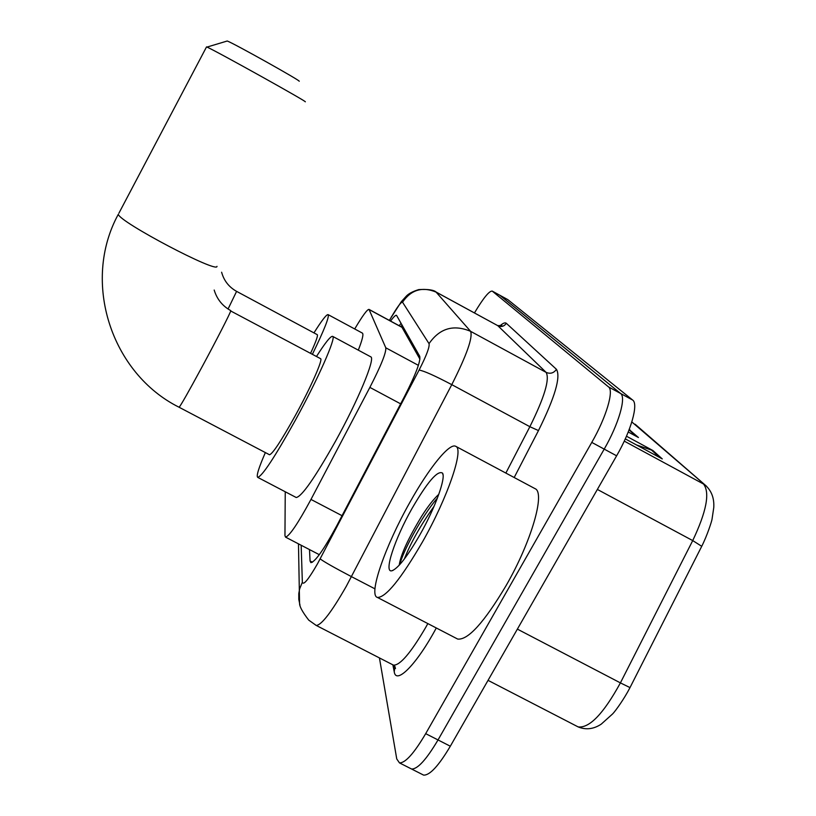 <?xml version="1.0" encoding="UTF-8"?>
<svg xmlns="http://www.w3.org/2000/svg" width="816" height="816" viewBox="0 0 816 816"><rect width="100%" height="100%" fill="white"/><g stroke="black" fill="none" stroke-linecap="round" stroke-linejoin="round"><path stroke-width="1.22" d="M419.934 359.152L401.921 327.206M285.243 491.762L284.957 535.653L285.539 537.132C289.578 535.898 298.054 523.331 310.978 499.433L369.872 387.396C381.041 365.67 386.345 352.471 385.784 347.789L369.016 309.397C367.282 309.254 362.518 315.782 354.715 328.96M474.443 312.946C483.378 298.013 489.314 290.731 492.242 291.098L608.512 386.896C614.152 390.548 606.298 417.241 591.773 442.405L425.687 733.655C414.069 753.331 405.338 763.072 399.473 762.889L396.749 758.951L379.43 657.92M499.81 295.239L620.588 393.475C626.413 397.239 618.742 423.994 604.207 449.116L438.019 739.949C426.391 759.584 417.568 769.274 411.55 769.009L410.336 768.386L411.55 769.009C417.568 769.274 426.391 759.584 438.019 739.949L604.207 449.116C618.742 423.994 626.413 397.239 620.588 393.475L500.045 295.372L492.242 291.098L507.807 299.625L632.645 400.044C638.663 403.91 631.166 430.736 616.621 455.807L450.32 746.222C438.671 765.826 429.767 775.455 423.606 775.108L422.351 774.476M309.488 549.576L310.07 561L310.876 562.663C315.364 561.653 324.054 549.25 336.926 525.453L404.634 396.239C415.742 374.462 420.781 361.162 419.75 356.357L396.545 315.364C395.709 314.874 393.71 316.771 390.558 321.055M399.187 325.727L401.084 323.309M626.474 436.213L652.963 450.565L662.276 458.918L625.291 438.886M629.177 429.593L638.438 437.519L628.238 431.99M629.146 429.655L630.258 430.175M636.449 444.934L652.963 450.565M310.58 353.318C315.863 341.863 318.097 335.651 317.291 334.682L236.599 291.373L228.062 309.009M313.956 332.897C321.922 320.209 326.655 314.129 328.154 314.65C329.399 316.904 324.146 330.113 312.395 354.297M362.273 333.03L362.426 333.122C363.701 334.183 362.335 339.864 358.306 350.156M226.817 41.137L227.246 41.004C233.672 43.258 301.92 81.457 299.197 81.263M305.225 101.786C309.417 102.959 215.047 50.388 206.989 47.083L206.438 47.073M179.081 407.245L269.515 454.757C272.666 453.849 281.214 440.885 295.157 415.844C310.58 387.835 323.218 359.193 320.596 358.683L230.714 310.978C230.122 313.487 216.444 340.221 202.195 366.619C188.455 392.006 180.764 405.542 179.112 407.255C111.282 373.524 81.284 281.959 118.3 214.322C119.707 222.187 217.77 273.758 217.005 266.353M316.486 356.48C325.421 342.445 330.827 335.743 332.683 336.386C336.457 337.192 318.026 379.042 295.28 420.373C274.829 457.062 262.313 476.054 257.734 477.37C256.122 476.228 258.672 467.956 265.363 452.574M370.627 356.776L370.811 356.867C375.574 358.204 358.142 400.442 335.315 441.558C314.741 478.033 301.706 496.679 296.208 497.505L295.994 497.393M422.494 541.895C400.86 579.074 385.835 597.587 377.42 597.434C367.945 595.19 385.529 545.363 409.816 502.472C428.879 468.18 449.647 442.292 455.838 446.372C464.131 449.065 447.78 497.372 422.494 541.895M455.838 446.372L535.041 488.651C545.527 492.538 531.481 541.691 506.022 585.735C484.143 622.465 468.027 640.244 457.694 639.071L456.725 638.571M438.804 494.302C433.622 499.096 427.961 506.328 421.801 515.998C408.153 538.54 400.625 554.941 399.218 565.202M411.845 508.796C427.431 481.919 437.651 470.026 442.527 473.117C446.015 477.86 435.275 507.705 420.097 534.46C407.378 556.512 397.953 568.63 391.833 570.792C383.438 572.995 394.771 538.866 411.845 508.796M437.427 498.046C421.321 516.671 402.472 552.442 399.82 564.539M434.061 506.318C420.628 525.218 410.713 542.793 404.318 559.052M402.461 325.757L401.625 327.032M402.227 327.471L369.148 309.58M418.384 365.344L385.784 347.789M400.646 403.849L369.872 387.396M342.037 515.692L310.978 499.433M301.165 545.251L302.348 582.236C303.379 585.704 308.448 579.513 317.567 563.672L419.087 370.076C426.493 355.572 429.808 346.769 429.032 343.648L402.533 302.206C401.186 301.716 397.392 306.796 391.139 317.434L389.416 320.433M435.979 291.985L470.608 331.337C472.984 337.334 466.711 355.103 451.778 384.652L346.219 586.439C331.51 612.102 321.514 625.107 316.241 625.444L315.67 625.138M374.952 588.846L351.492 576.667C334.223 567.599 323.779 561.663 320.158 558.868M392.731 664.754L393.475 665.142C400.034 665.479 410.744 652.963 425.615 627.586L427.839 623.587M436.285 627.973C416.884 664.255 395.984 685.246 394.22 671.741L392.884 664.856M499.606 326.176C502.84 323.197 505.073 322.238 506.318 323.299L556.451 369.322C560.939 376.819 554.951 397.239 538.478 430.573L514.182 477.523M425.687 733.655L450.32 746.222M591.773 442.405L616.621 455.807M608.512 386.896L632.645 400.044M402.533 302.206C411.152 289.69 422.413 286.355 436.325 292.21L497.464 325.492M419.087 370.076C423.769 370.78 434.663 375.635 451.778 384.652L529.87 426.707C544.486 397.219 549.902 379.103 546.118 372.382L497.913 325.788C501.361 327.236 504.155 326.41 506.318 323.299M505.859 473.076L529.87 426.707L538.478 430.573M429.032 343.648C439.671 328.277 453.523 324.176 470.608 331.337L546.118 372.382C550.331 374.146 553.778 373.126 556.451 369.322M394.22 671.741L394.944 666.458M391.139 317.434L391.558 316.506M299.992 605.176L298.799 599.444L298.789 593.579L299.625 588.938L302.348 582.236M312.436 562.224L310.07 561M706.564 486.254L635.113 424.228M701.719 546.302L692.723 540.59C706.513 511.51 710.114 492.66 703.535 484.041L624.26 441.119M631.829 421.943L705.422 485.275C711.552 490.844 714.337 498.28 713.765 507.593L712.031 519.2C711.96 520.608 707.339 535.245 701.75 546.271L630.003 687.602L620.405 682.89L692.723 540.59L597.363 489.437M577.187 726.403L578.116 726.893C589.417 728.372 603.514 713.704 620.405 682.89L517.375 629.116M636.194 436.305L629.065 429.879M659.879 457.633L651.178 449.8M118.881 213.241L206.54 46.889M400.84 326.614L402.053 325.033M402.043 327.267L369.016 309.397M319.301 554.676L285.539 537.132M399.473 762.889L423.606 775.108M389.324 320.382L401.339 301.634L405.868 296.616C408.224 293.831 412.529 291.496 418.781 289.588C428.023 289.088 433.826 289.935 436.223 292.108L497.77 325.655L501.86 325.441L500.32 326.165M298.472 543.854L299.564 603.31C299.492 606.533 302.552 612.143 308.744 620.129L316.241 625.444L393.475 665.142L395.474 668.508L394.791 666.264M630.003 687.602C624.199 698.904 615.539 710.92 612.663 713.878L601.219 724.159C593.589 729.188 585.888 730.096 578.116 726.893L488.039 680.35M507.776 299.605L500.014 295.351M221.615 272.228C223.941 280.704 228.939 287.079 236.599 291.373M328.154 314.65L362.426 333.122M214.19 290.037C216.923 299.135 222.452 306 230.765 310.621M227.246 41.004L206.989 47.083M257.734 477.37L296.208 497.505M332.683 336.386L370.811 356.867M377.42 597.434L457.694 639.071M443.037 474.881L442.527 473.117M393.016 570.394L391.833 570.792"/></g></svg>
